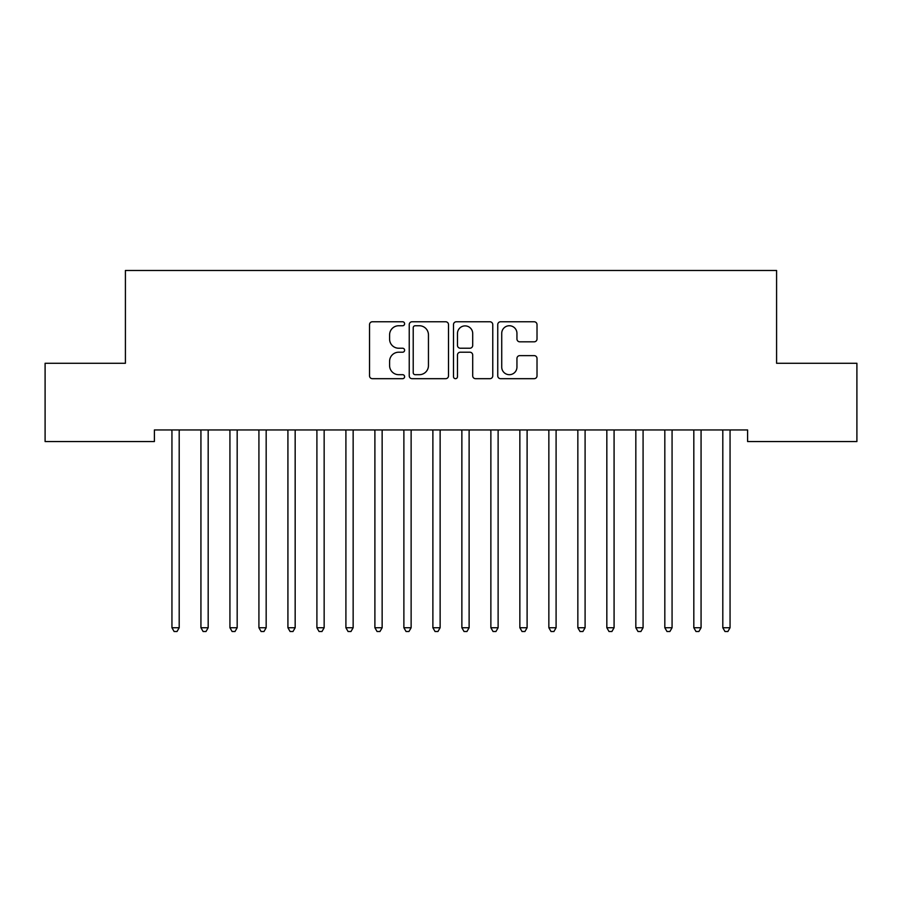 <?xml version="1.0" encoding="UTF-8"?>
<svg xmlns="http://www.w3.org/2000/svg" width="902" height="902" viewBox="0 0 902 902"><rect width="100%" height="100%" fill="white"/><g stroke="black" fill="none" stroke-linecap="round" stroke-linejoin="round"><path stroke-width="1.35" d="M404.615 323.75A1.996 1.996 0 0 0 402.619 321.766L372.379 321.766A2.841 2.841 0 0 0 369.538 324.607L369.538 375.83A2.841 2.841 0 0 0 372.379 378.682L402.619 378.682A1.996 1.996 0 0 0 404.615 376.686A1.996 1.996 0 0 0 402.619 374.691L398.707 374.691A9.11 9.11 0 0 1 389.596 365.592L389.596 361.319A9.11 9.11 0 0 1 398.707 352.208L402.619 352.208A1.996 1.996 0 0 0 404.615 350.224A1.996 1.996 0 0 0 402.619 348.228L398.707 348.228A9.11 9.11 0 0 1 389.596 339.118L389.596 334.856A9.11 9.11 0 0 1 398.707 325.746L402.619 325.746A1.996 1.996 0 0 0 404.615 323.75M534.164 341.824A2.841 2.841 0 0 0 537.017 338.983L537.017 324.607A2.841 2.841 0 0 0 534.164 321.766L500.587 321.766A2.841 2.841 0 0 0 497.746 324.607L497.746 375.83A2.841 2.841 0 0 0 500.587 378.682L534.164 378.682A2.841 2.841 0 0 0 537.017 375.83L537.017 358.477A2.841 2.841 0 0 0 534.164 355.625L519.8 355.625A2.841 2.841 0 0 0 516.947 358.477L516.947 367.08A7.611 7.611 0 0 1 509.337 374.691A7.611 7.611 0 0 1 501.726 367.08L501.726 333.357A7.611 7.611 0 0 1 509.337 325.746A7.611 7.611 0 0 1 516.947 333.357L516.947 338.983A2.841 2.841 0 0 0 519.8 341.824L534.164 341.824M747.6 429.95L154.4 429.95L154.4 441.552L45.1 441.552L45.1 363.269L125.412 363.269L125.412 270.487L776.588 270.487L776.588 363.269L856.9 363.269L856.9 441.552L747.6 441.552L747.6 429.95M448.508 324.607A2.841 2.841 0 0 0 445.667 321.766L412.079 321.766A2.841 2.841 0 0 0 409.237 324.607L409.237 375.83A2.841 2.841 0 0 0 412.079 378.682L445.667 378.682A2.841 2.841 0 0 0 448.508 375.83L448.508 324.607M456.333 321.766L489.921 321.766A2.841 2.841 0 0 1 492.763 324.607L492.763 375.83A2.841 2.841 0 0 1 489.921 378.682L475.546 378.682A2.841 2.841 0 0 1 472.704 375.83L472.704 355.061A2.841 2.841 0 0 0 469.852 352.208L460.324 352.208A2.841 2.841 0 0 0 457.472 355.061L457.472 376.686A1.996 1.996 0 0 1 455.487 378.682A1.996 1.996 0 0 1 453.492 376.686L453.492 324.607A2.841 2.841 0 0 1 456.333 321.766M415.213 325.746A1.996 1.996 0 0 0 413.217 327.742L413.217 372.706A1.996 1.996 0 0 0 415.213 374.691L419.34 374.691A9.11 9.11 0 0 0 428.45 365.592L428.45 334.856A9.11 9.11 0 0 0 419.34 325.746L415.213 325.746M472.704 333.503A7.611 7.611 0 0 0 465.082 325.893A7.611 7.611 0 0 0 457.472 333.503L457.472 345.387A2.841 2.841 0 0 0 460.324 348.228L469.852 348.228A2.841 2.841 0 0 0 472.704 345.387L472.704 333.503M179.577 429.95L179.397 430.378A2.898 2.898 0 0 0 179.194 431.46L179.194 627.736L171.944 627.736L171.944 431.46A2.898 2.898 0 0 0 171.73 430.378L171.56 429.95M179.194 627.736L177.017 631.513L174.12 631.513L171.944 627.736M208.565 429.95L208.396 430.378A2.898 2.898 0 0 0 208.182 431.46L208.182 627.736L200.932 627.736L200.932 431.46A2.898 2.898 0 0 0 200.729 430.378L200.56 429.95M208.182 627.736L206.006 631.513L203.108 631.513L200.932 627.736M237.553 429.95L237.384 430.378A2.898 2.898 0 0 0 237.181 431.46L237.181 627.736L229.931 627.736L229.931 431.46A2.898 2.898 0 0 0 229.717 430.378L229.548 429.95M237.181 627.736L235.005 631.513L232.107 631.513L229.931 627.736M266.552 429.95L266.383 430.378A2.898 2.898 0 0 0 266.169 431.46L266.169 627.736L258.919 627.736L258.919 431.46A2.898 2.898 0 0 0 258.716 430.378L258.547 429.95M266.169 627.736L263.993 631.513L261.095 631.513L258.919 627.736M295.54 429.95L295.371 430.378A2.898 2.898 0 0 0 295.168 431.46L295.168 627.736L287.918 627.736L287.918 431.46A2.898 2.898 0 0 0 287.704 430.378L287.535 429.95M295.168 627.736L292.992 631.513L290.094 631.513L287.918 627.736M324.54 429.95L324.37 430.378A2.898 2.898 0 0 0 324.156 431.46L324.156 627.736L316.906 627.736L316.906 431.46A2.898 2.898 0 0 0 316.703 430.378L316.523 429.95M324.156 627.736L321.98 631.513L319.082 631.513L316.906 627.736M353.528 429.95L353.358 430.378A2.898 2.898 0 0 0 353.144 431.46L353.144 627.736L345.906 627.736L345.906 431.46A2.898 2.898 0 0 0 345.692 430.378L345.522 429.95M353.144 627.736L350.979 631.513L348.071 631.513L345.906 627.736M382.527 429.95L382.347 430.378A2.898 2.898 0 0 0 382.144 431.46L382.144 627.736L374.894 627.736L374.894 431.46A2.898 2.898 0 0 0 374.68 430.378L374.51 429.95M382.144 627.736L379.967 631.513L377.07 631.513L374.894 627.736M411.515 429.95L411.346 430.378A2.898 2.898 0 0 0 411.132 431.46L411.132 627.736L403.882 627.736L403.882 431.46A2.898 2.898 0 0 0 403.679 430.378L403.51 429.95M411.132 627.736L408.956 631.513L406.058 631.513L403.882 627.736M440.503 429.95L440.334 430.378A2.898 2.898 0 0 0 440.131 431.46L440.131 627.736L432.881 627.736L432.881 431.46A2.898 2.898 0 0 0 432.667 430.378L432.498 429.95M440.131 627.736L437.955 631.513L435.057 631.513L432.881 627.736M469.502 429.95L469.333 430.378A2.898 2.898 0 0 0 469.119 431.46L469.119 627.736L461.869 627.736L461.869 431.46A2.898 2.898 0 0 0 461.666 430.378L461.497 429.95M469.119 627.736L466.943 631.513L464.045 631.513L461.869 627.736M498.49 429.95L498.321 430.378A2.898 2.898 0 0 0 498.118 431.46L498.118 627.736L490.868 627.736L490.868 431.46A2.898 2.898 0 0 0 490.654 430.378L490.485 429.95M498.118 627.736L495.942 631.513L493.044 631.513L490.868 627.736M527.49 429.95L527.32 430.378A2.898 2.898 0 0 0 527.106 431.46L527.106 627.736L519.856 627.736L519.856 431.46A2.898 2.898 0 0 0 519.653 430.378L519.473 429.95M527.106 627.736L524.93 631.513L522.033 631.513L519.856 627.736M556.478 429.95L556.308 430.378A2.898 2.898 0 0 0 556.094 431.46L556.094 627.736L548.856 627.736L548.856 431.46A2.898 2.898 0 0 0 548.641 430.378L548.472 429.95M556.094 627.736L553.929 631.513L551.021 631.513L548.856 627.736M585.477 429.95L585.297 430.378A2.898 2.898 0 0 0 585.094 431.46L585.094 627.736L577.844 627.736L577.844 431.46A2.898 2.898 0 0 0 577.63 430.378L577.46 429.95M585.094 627.736L582.918 631.513L580.02 631.513L577.844 627.736M614.465 429.95L614.296 430.378A2.898 2.898 0 0 0 614.082 431.46L614.082 627.736L606.832 627.736L606.832 431.46A2.898 2.898 0 0 0 606.629 430.378L606.46 429.95M614.082 627.736L611.906 631.513L609.008 631.513L606.832 627.736M643.453 429.95L643.284 430.378A2.898 2.898 0 0 0 643.081 431.46L643.081 627.736L635.831 627.736L635.831 431.46A2.898 2.898 0 0 0 635.617 430.378L635.448 429.95M643.081 627.736L640.905 631.513L638.007 631.513L635.831 627.736M672.452 429.95L672.283 430.378A2.898 2.898 0 0 0 672.069 431.46L672.069 627.736L664.819 627.736L664.819 431.46A2.898 2.898 0 0 0 664.616 430.378L664.447 429.95M672.069 627.736L669.893 631.513L666.995 631.513L664.819 627.736M701.44 429.95L701.271 430.378A2.898 2.898 0 0 0 701.068 431.46L701.068 627.736L693.818 627.736L693.818 431.46A2.898 2.898 0 0 0 693.604 430.378L693.435 429.95M701.068 627.736L698.892 631.513L695.994 631.513L693.818 627.736M730.44 429.95L730.27 430.378A2.898 2.898 0 0 0 730.056 431.46L730.056 627.736L722.806 627.736L722.806 431.46A2.898 2.898 0 0 0 722.603 430.378L722.423 429.95M730.056 627.736L727.88 631.513L724.982 631.513L722.806 627.736"/></g></svg>
